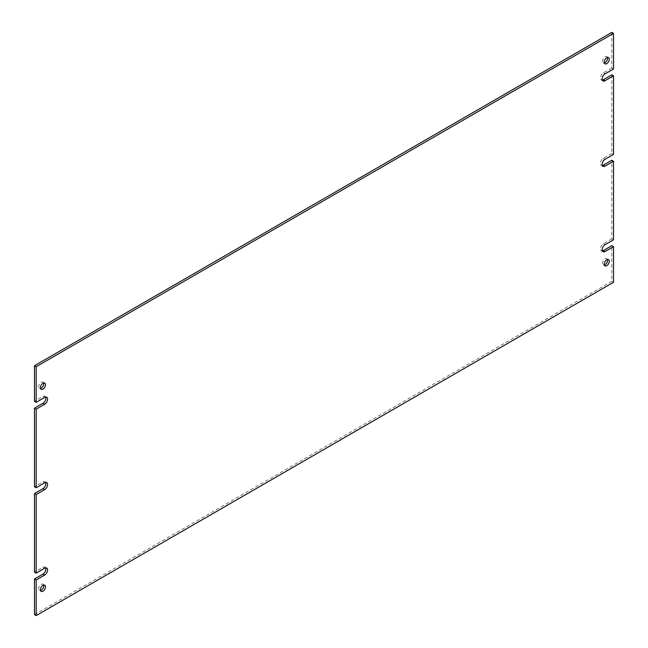 <?xml version="1.0" encoding="UTF-8"?>
<svg xmlns="http://www.w3.org/2000/svg" width="648" height="648" viewBox="0 0 648 648"><rect width="100%" height="100%" fill="white"/><g stroke="black" fill="none" stroke-linecap="round" stroke-linejoin="round"><path stroke-width="0.49" stroke-dasharray="3.24 2.43" d="M607.492 57.478A3.588 2.074 120 0 0 606.852 56.627A3.588 2.074 120 0 0 605.062 56.805A3.588 2.074 120 0 0 602.721 59.964A3.588 2.074 120 0 0 603.272 62.84A3.588 2.074 120 0 0 604.325 62.953M607.492 259.524A3.588 2.074 120 0 0 606.852 258.674A3.588 2.074 120 0 0 605.062 258.852A3.588 2.074 120 0 0 602.721 262.011A3.588 2.074 120 0 0 603.272 264.886A3.588 2.074 120 0 0 604.325 265.008M43.675 585.047A3.588 2.074 120 0 0 43.043 584.188A3.588 2.074 120 0 0 41.245 584.366A3.588 2.074 120 0 0 38.904 587.525A3.588 2.074 120 0 0 39.455 590.401A3.588 2.074 120 0 0 40.508 590.522M43.675 382.992A3.588 2.074 120 0 0 43.043 382.142A3.588 2.074 120 0 0 41.245 382.32A3.588 2.074 120 0 0 38.904 385.479A3.588 2.074 120 0 0 39.455 388.355A3.588 2.074 120 0 0 40.508 388.476M611.825 74.86L611.825 153.43L613.518 154.41M611.825 32.4L611.825 68.024L613.518 69.004M613.518 239.817L611.825 238.837L611.825 160.267M34.482 614.62L611.825 281.297L611.825 245.673M613.518 282.277L611.825 281.297M611.825 153.43L603.369 158.315A4.188 2.414 120 0 0 600.639 162A4.188 2.414 120 0 0 601.279 165.353A4.188 2.414 120 0 0 602.308 165.532M611.825 238.837L603.369 243.721A4.188 2.414 120 0 0 600.639 247.406A4.188 2.414 120 0 0 601.279 250.76A4.188 2.414 120 0 0 602.308 250.938M45.692 567.875A4.188 2.414 120 0 0 45.028 567.081A4.188 2.414 120 0 0 42.938 567.284L34.482 572.168M45.692 482.468A4.188 2.414 120 0 0 45.028 481.675A4.188 2.414 120 0 0 42.938 481.877L34.482 486.761M45.692 397.062A4.188 2.414 120 0 0 45.028 396.26A4.188 2.414 120 0 0 42.938 396.471L34.482 401.355M611.825 68.024L603.369 72.908A4.188 2.414 120 0 0 600.639 76.594A4.188 2.414 120 0 0 601.279 79.947A4.188 2.414 120 0 0 602.308 80.125M603.369 243.721L605.062 244.693M42.938 567.284L44.631 568.264M42.938 481.877L44.631 482.857M42.938 396.471L44.631 397.451M603.369 72.908L605.062 73.88M603.369 158.315L605.062 159.287M606.852 56.627L608.545 57.599M606.852 258.674L608.545 259.646M43.043 584.188L44.728 585.16M43.043 382.142L44.728 383.114M39.455 388.355L41.148 389.327M601.279 250.76L602.972 251.74M39.455 590.401L41.148 591.373M603.272 264.886L604.957 265.858M603.272 62.84L604.957 63.812M45.028 567.081L46.721 568.053M45.028 481.675L46.721 482.647M45.028 396.26L46.721 397.24M601.279 79.947L602.972 80.919M601.279 165.353L602.972 166.325"/><path stroke-width="0.97" d="M606.755 63.634A3.588 2.074 120 0 0 609.096 60.475A3.588 2.074 120 0 0 608.545 57.599A3.588 2.074 120 0 0 606.755 57.777A3.588 2.074 120 0 0 604.414 60.936A3.588 2.074 120 0 0 604.957 63.812A3.588 2.074 120 0 0 606.755 63.634M604.325 62.953A3.588 2.074 120 0 0 605.062 62.662A3.588 2.074 120 0 0 607.492 57.478M606.755 265.68A3.588 2.074 120 0 0 609.096 262.521A3.588 2.074 120 0 0 608.545 259.646A3.588 2.074 120 0 0 606.755 259.824A3.588 2.074 120 0 0 604.414 262.983A3.588 2.074 120 0 0 604.957 265.858A3.588 2.074 120 0 0 606.755 265.68M604.325 265.008A3.588 2.074 120 0 0 605.062 264.708A3.588 2.074 120 0 0 607.492 259.524M42.938 591.195A3.588 2.074 120 0 0 45.279 588.036A3.588 2.074 120 0 0 44.728 585.16A3.588 2.074 120 0 0 42.938 585.338A3.588 2.074 120 0 0 40.597 588.505A3.588 2.074 120 0 0 41.148 591.373A3.588 2.074 120 0 0 42.938 591.195M40.508 590.522A3.588 2.074 120 0 0 41.245 590.223A3.588 2.074 120 0 0 43.675 585.047M42.938 389.148A3.588 2.074 120 0 0 45.279 385.989A3.588 2.074 120 0 0 44.728 383.114A3.588 2.074 120 0 0 42.938 383.292A3.588 2.074 120 0 0 40.597 386.451A3.588 2.074 120 0 0 41.148 389.327A3.588 2.074 120 0 0 42.938 389.148M40.508 388.476A3.588 2.074 120 0 0 41.245 388.176A3.588 2.074 120 0 0 43.675 382.992M36.175 409.163L36.175 487.733L34.482 486.761L34.482 408.183L36.175 409.163L44.631 404.279A4.188 2.414 120 0 0 47.361 400.594A4.188 2.414 120 0 0 46.721 397.24A4.188 2.414 120 0 0 44.631 397.451L36.175 402.327L34.482 401.355L34.482 365.723L36.175 366.703L36.175 402.327M36.175 494.57L36.175 573.14L34.482 572.168L34.482 493.59L36.175 494.57L44.631 489.685A4.188 2.414 120 0 0 47.361 486A4.188 2.414 120 0 0 46.721 482.647A4.188 2.414 120 0 0 44.631 482.857L36.175 487.733M36.175 579.976L36.175 615.6L34.482 614.62L34.482 578.996L36.175 579.976L44.631 575.092A4.188 2.414 120 0 0 47.361 571.406A4.188 2.414 120 0 0 46.721 568.053A4.188 2.414 120 0 0 44.631 568.264L36.175 573.14M602.308 165.532A4.188 2.414 120 0 0 603.369 165.143L605.062 166.123A4.188 2.414 120 0 1 602.972 166.325A4.188 2.414 120 0 1 602.332 162.98A4.188 2.414 120 0 1 605.062 159.287L613.518 154.41L613.518 75.832L611.825 74.86L603.369 79.736L605.062 80.717L613.518 75.832M605.062 80.717A4.188 2.414 120 0 1 602.972 80.919A4.188 2.414 120 0 1 602.332 77.574A4.188 2.414 120 0 1 605.062 73.88L613.518 69.004L613.518 33.38L611.825 32.4L34.482 365.723M603.369 165.143L611.825 160.267L613.518 161.239L613.518 239.817L605.062 244.693A4.188 2.414 120 0 0 602.332 248.386A4.188 2.414 120 0 0 602.972 251.74A4.188 2.414 120 0 0 605.062 251.529L613.518 246.645L611.825 245.673L603.369 250.549L605.062 251.529M36.175 615.6L613.518 282.277L613.518 246.645M613.518 33.38L36.175 366.703M605.062 166.123L613.518 161.239M602.308 250.938A4.188 2.414 120 0 0 603.369 250.549M34.482 578.996L42.938 574.12A4.188 2.414 120 0 0 45.692 567.875M34.482 493.59L42.938 488.714A4.188 2.414 120 0 0 45.692 482.468M34.482 408.183L42.938 403.307A4.188 2.414 120 0 0 45.692 397.062M602.308 80.125A4.188 2.414 120 0 0 603.369 79.736M42.938 574.12L44.631 575.092M42.938 488.714L44.631 489.685M42.938 403.307L44.631 404.279"/></g></svg>
